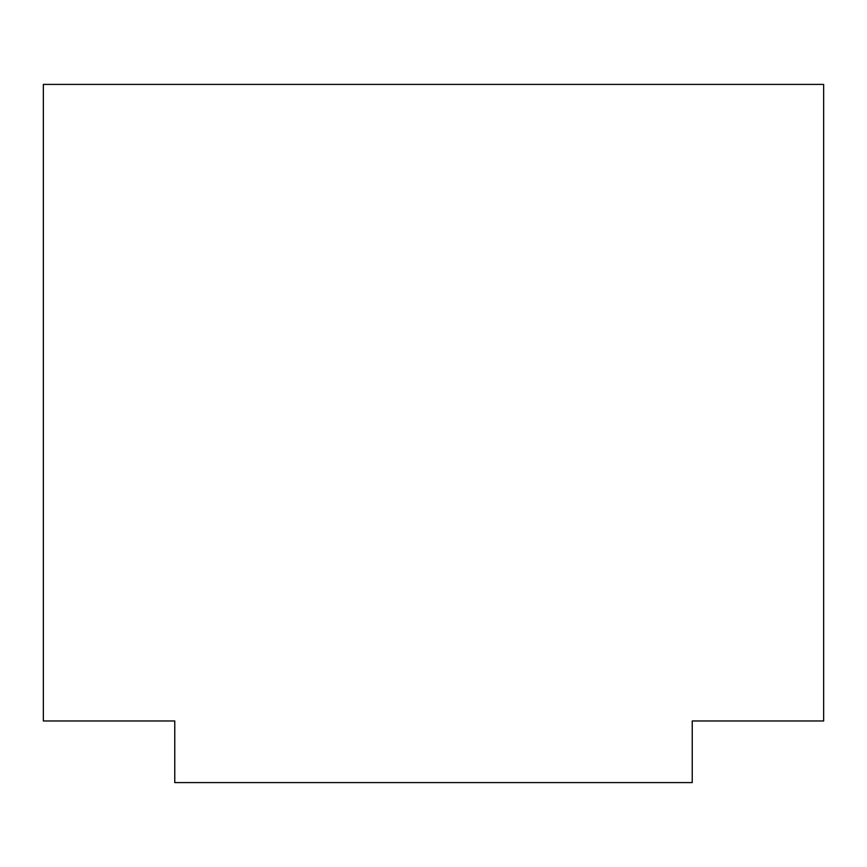 <?xml version="1.0" encoding="UTF-8"?>
<svg xmlns="http://www.w3.org/2000/svg" width="867" height="867" viewBox="0 0 867 867"><rect width="100%" height="100%" fill="white"/><g stroke="black" fill="none" stroke-linecap="round" stroke-linejoin="round"><path stroke-width="1.3" d="M174.766 720.976L43.35 720.976L43.35 84.413L823.65 84.413L823.65 720.976L692.234 720.976L692.234 782.587L174.766 782.587L174.766 720.976"/></g></svg>
